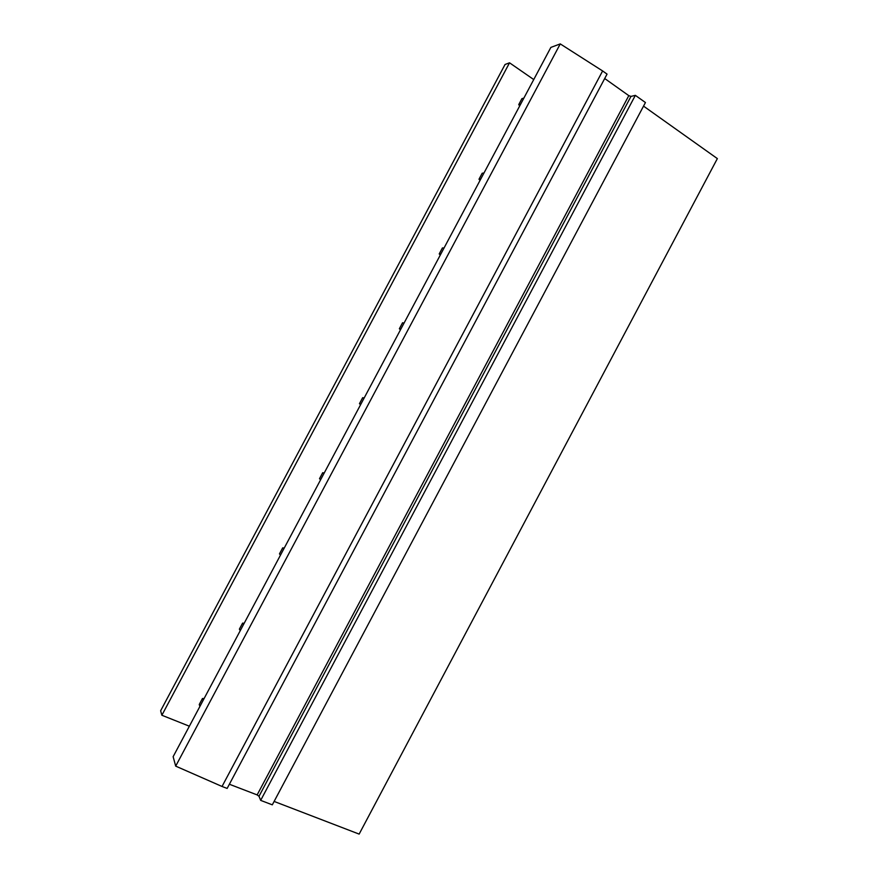 <?xml version="1.0" encoding="UTF-8"?>
<svg xmlns="http://www.w3.org/2000/svg" width="878" height="878" viewBox="0 0 878 878"><rect width="100%" height="100%" fill="white"/><g stroke="black" fill="none" stroke-linecap="round" stroke-linejoin="round"><path stroke-width="1.32" d="M533.747 79.558L509.536 62.81L161.87 715.252L189.374 726.216M161.87 715.252L160.641 710.763L505.048 64.489L509.536 62.81M274.112 801.427L359.146 834.1L717.359 158.6L643.53 106.117M260.667 800.374L272.312 804.83L645.44 102.539L635.354 95.351L260.667 800.374L259.01 796.28L257.144 794.908L628.802 95.647L604.712 78.526M229.377 784.241L257.144 794.908M222.035 786.468L227.15 788.422L607.049 74.114L602.615 70.953L222.035 786.468L175.699 766.132L173.131 756.693L550.868 47.401L560.263 43.9L602.615 70.953M259.01 796.28L630.975 96.404L628.802 95.647M630.975 96.404L635.354 95.351M560.263 43.9L175.699 766.132M519.71 105.909L518.733 104.625L520.687 104.076M523.87 98.095L521.905 98.665L518.733 104.625M480.014 180.44L479.004 179.222L480.793 178.969M483.987 172.977L482.187 173.251L479.004 179.222M440.262 255.092L439.219 253.929L440.855 253.983M444.048 247.98L442.402 247.947L439.219 253.929M400.445 329.854L399.369 328.745L400.851 329.096M404.056 323.093L402.563 322.753L399.369 328.745M360.573 404.725L359.464 403.682L360.781 404.33M363.986 398.316L362.658 397.679L364.14 398.03M359.464 403.682L362.658 397.679M320.646 479.706L319.504 478.719L320.657 479.684M323.872 473.648L322.698 472.715L324.212 473.001M319.504 478.719L322.698 472.715M283.693 549.101L282.683 547.861L279.478 553.875L280.477 555.137M282.683 547.861L284.231 548.091M243.447 624.664L242.602 623.117L239.387 629.142L240.221 630.711M242.602 623.117L244.183 623.292M203.147 700.337L202.456 698.493L199.251 704.529L199.921 706.406M202.456 698.493L204.069 698.603"/></g></svg>
